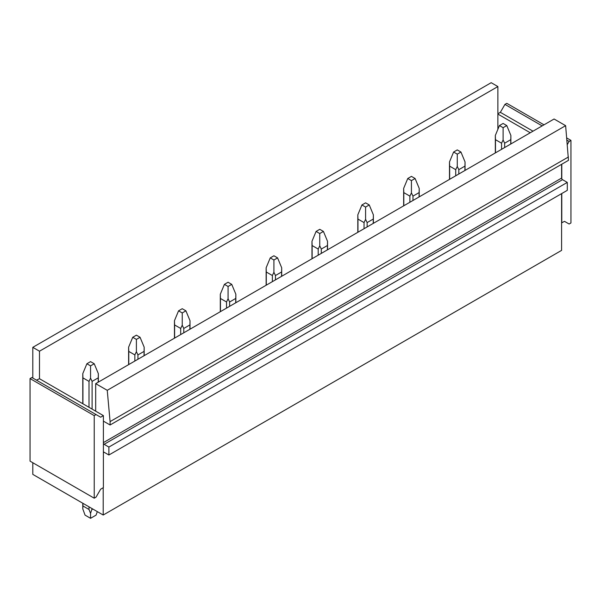<?xml version="1.0" encoding="UTF-8"?>
<svg xmlns="http://www.w3.org/2000/svg" width="601" height="601" viewBox="0 0 601 601"><rect width="100%" height="100%" fill="white"/><g stroke="black" fill="none" stroke-linecap="round" stroke-linejoin="round"><path stroke-width="0.9" d="M32.8 378.044L32.8 347.34L491.19 82.69L497.883 86.559L39.493 351.202L39.493 378.728L103.395 415.622L100.645 417.207L96.055 414.562L94.222 415.622L94.222 498.191L96.055 497.132L100.645 489.191L103.395 487.606L103.395 415.622M497.883 86.559L497.883 129.313M36.466 380.155L39.493 378.728M32.8 347.34L39.493 351.202M567.344 144.51L569.117 141.445L570.95 140.386L570.95 222.956L569.117 224.015L564.534 221.371L561.597 222.851L561.597 250.377L103.207 515.027L32.8 474.377L32.8 462.732M103.207 515.027L103.207 487.712M96.055 414.562L31.883 377.511L30.05 378.57L30.05 461.14L94.222 498.191M497.883 113.762L500.355 112.334L504.945 104.394L506.778 103.334L543.995 124.828M103.395 452.252A1.3 0.751 60 0 1 103.477 452.185A1.3 0.751 60 0 1 104.123 452.252L108.894 455.002L108.894 447.061L104.123 444.312A1.3 0.751 60 0 1 103.395 443.463M561.597 164.313L561.597 178.076L103.395 442.614M108.894 455.002L567.284 190.352L567.284 182.411L562.513 179.661A1.3 0.751 60 0 1 561.785 178.813A1.3 0.751 60 0 1 561.597 178.076M561.785 178.813L561.785 164.208M567.284 182.411L108.894 447.061M568.478 156.951L110.088 421.602L107.241 390.319L565.631 125.669L568.478 160.339L110.088 424.99L103.395 421.128M110.088 421.602L110.088 424.99M561.597 222.851L561.597 193.635M561.785 222.956L561.785 193.53M504.945 104.394L542.162 125.887M566.953 140.198L569.117 141.445M500.355 112.334L532.997 131.176M566.751 137.96L570.95 140.386M497.883 114.077L530.247 132.761M107.241 390.319L95.694 383.648L554.084 119.006L565.631 125.669M30.05 378.57L94.222 415.622M95.694 411.174L95.694 383.648M510.73 144.03L510.888 135.458L506.778 125.564L503.105 127.682L499.439 125.564L495.329 135.458L495.487 139.687L501.565 143.203L503.105 139.95L503.105 127.682M499.439 125.564L503.105 123.445L506.778 125.564M501.565 149.326L501.565 143.203M504.652 147.538L504.652 143.203L503.105 139.95M495.487 152.834L495.487 139.687M510.73 139.687L504.652 143.203M464.896 170.496L465.046 161.924L460.937 152.03L457.271 154.149L453.605 152.03L449.488 161.924L449.646 166.154L455.723 169.662L457.271 166.417L457.271 154.149M453.605 152.03L457.271 149.912L460.937 152.03M455.723 175.785L455.723 169.662M458.811 174.005L458.811 169.662L457.271 166.417M449.646 179.301L449.646 166.154M464.896 166.154L458.811 169.662M419.055 196.963L419.213 188.391L415.096 178.497L411.43 180.616L407.763 178.497L403.654 188.391L403.804 192.62L409.89 196.129L411.43 192.876L411.43 180.616M407.763 178.497L411.43 176.378L415.096 178.497M409.89 202.252L409.89 196.129M412.977 200.471L412.977 196.129L411.43 192.876M403.804 205.76L403.804 192.62M419.055 192.62L412.977 196.129M373.213 223.422L373.371 214.85L369.262 204.964L365.588 207.075L361.922 204.964L357.813 214.85L357.963 219.087L364.048 222.595L365.588 219.342L365.588 207.075M361.922 204.964L365.588 202.845L369.262 204.964M364.048 228.718L364.048 222.595M367.136 226.938L367.136 222.595L365.588 219.342M357.963 232.226L357.963 219.087M373.213 219.087L367.136 222.595M327.38 249.888L327.53 241.317L323.421 231.423L319.755 233.541L316.088 231.423L311.972 241.317L312.129 245.546L318.207 249.062L319.755 245.809L319.755 233.541M316.088 231.423L319.755 229.312L323.421 231.423M318.207 255.185L318.207 249.062M321.295 253.397L321.295 249.062L319.755 245.809M312.129 258.693L312.129 245.546M327.38 245.546L321.295 249.062M281.538 276.355L281.696 267.783L277.579 257.889L273.913 260.008L270.247 257.889L266.138 267.783L266.288 272.013L272.373 275.528L273.913 272.276L273.913 260.008M270.247 257.889L273.913 255.771L277.579 257.889M272.373 281.644L272.373 275.528M275.453 279.863L275.453 275.528L273.913 272.276M266.288 285.159L266.288 272.013M281.538 272.013L275.453 275.528M235.697 302.821L235.855 294.25L231.738 284.356L228.072 286.474L224.406 284.356L220.297 294.25L220.447 298.479L226.532 301.987L228.072 298.742L228.072 286.474M224.406 284.356L228.072 282.237L231.738 284.356M226.532 308.11L226.532 301.987M229.62 306.33L229.62 301.987L228.072 298.742M220.447 311.626L220.447 298.479M235.697 298.479L229.62 301.987M189.863 329.28L190.014 320.709L185.904 310.822L182.238 312.941L178.565 310.822L174.455 320.709L174.613 324.946L180.691 328.454L182.238 325.201L182.238 312.941M178.565 310.822L182.238 308.704L185.904 310.822M180.691 334.577L180.691 328.454M183.778 332.796L183.778 328.454L182.238 325.201M174.613 338.085L174.613 324.946M189.863 324.946L183.778 328.454M144.022 355.747L144.172 347.175L140.063 337.289L136.397 339.4L132.731 337.289L128.614 347.175L128.772 351.412L134.857 354.921L136.397 351.668L136.397 339.4M132.731 337.289L136.397 335.17L140.063 337.289M134.857 361.043L134.857 354.921M137.937 359.263L137.937 354.921L136.397 351.668M128.772 364.552L128.772 351.412M144.022 351.412L137.937 354.921M97.332 511.631L96.055 515.132L90.556 518.31L90.556 513.374L92.103 508.611M98.181 382.213L98.339 373.642L94.222 363.748L90.556 365.866L86.89 363.748L82.78 373.642L82.93 377.871L89.016 381.387L90.556 378.134L90.556 365.866M92.847 509.047L92.103 509.475M86.89 363.748L90.556 361.629L94.222 363.748M90.556 518.31L85.057 515.132L82.78 508.882L82.93 505.967L89.016 509.475L89.016 506.831M89.016 407.32L89.016 381.387M89.016 509.475L90.556 513.374M92.103 409.101L92.103 381.387L90.556 378.134M82.93 505.967L82.93 503.322M82.93 403.812L82.93 377.871M98.181 377.871L92.103 381.387M562.513 179.661L104.123 444.312M103.395 452.673L104.123 452.252M510.888 143.939L510.888 135.458M495.329 152.924L495.329 135.458M465.046 170.406L465.046 161.924M449.488 179.391L449.488 161.924M419.213 196.873L419.213 188.391M403.654 205.85L403.654 188.391M373.371 223.332L373.371 214.85M357.813 232.317L357.813 214.85M327.53 249.798L327.53 241.317M311.972 258.783L311.972 241.317M281.696 276.265L281.696 267.783M266.138 285.25L266.138 267.783M235.855 302.731L235.855 294.25M220.297 311.709L220.297 294.25M190.014 329.198L190.014 320.709M174.455 338.175L174.455 320.709M144.172 355.657L144.172 347.175M128.614 364.642L128.614 347.175M98.339 382.123L98.339 373.642M82.78 508.882L82.78 503.232M82.78 403.722L82.78 373.642"/></g></svg>
